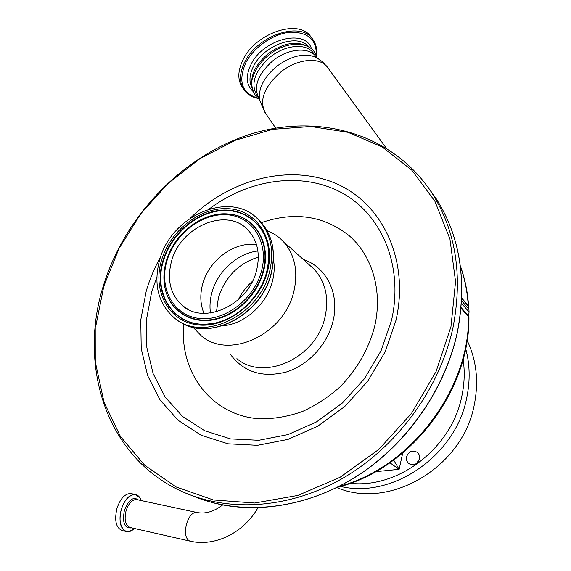 <?xml version="1.0" encoding="UTF-8"?>
<svg xmlns="http://www.w3.org/2000/svg" width="571" height="571" viewBox="0 0 571 571"><rect width="100%" height="100%" fill="white"/><g stroke="black" fill="none" stroke-linecap="round" stroke-linejoin="round"><path stroke-width="0.86" d="M125.891 531.408L122.608 530.652C116.149 528.346 114.236 521.038 116.855 508.725C120.21 498.711 124.821 493.637 130.709 493.515L131.723 493.737M461.768 298.098L468.256 305.628L468.905 309.189L461.639 300.803M461.482 303.322L469.062 312.023L468.905 309.189M469.062 312.023L468.534 316.798L461.082 308.347M406.545 456.743C408.85 451.211 412.462 449.77 417.387 452.41C419.264 454.123 419.963 456.315 419.485 458.977C417.237 464.451 413.661 465.936 408.765 463.424C406.795 461.703 406.052 459.477 406.545 456.743M416.487 463.502L419.499 458.92M467.085 340.316C476.407 359.809 478.848 381.064 474.408 404.075C463.402 467.092 389.615 510.46 336.804 487.563M393.712 460.098L399.129 469.333L389.365 462.403M314 53.888L313.036 52.582C305.749 43.003 285.343 44.809 270.44 56.85C254.802 70.883 250.298 83.737 256.921 95.407L258.549 97.798M306.106 45.687C295.05 40.805 282.409 43.46 268.184 53.66C256.158 63.831 250.698 74.358 251.818 85.236M243.267 88.741L242.732 87.941C237.429 80.411 237.557 70.94 243.132 59.512C255.658 33.118 298.162 18.786 310.41 36.13L311.602 37.736M183.798 323.893C178.923 372.235 211.755 416.338 260.604 418.871C274.501 418.871 288.448 416.423 302.437 411.52C316.156 405.253 328.846 396.888 340.523 386.424C357.21 369.044 368.58 349.074 374.64 326.512C382.863 290.989 372.328 255.822 349.238 235.73C323.736 215.681 294.458 211.32 261.382 222.64M303.294 259.455C326.405 266.885 340.002 293.937 332.943 321.48C327.347 344.52 308.333 365.14 286.406 371.985C262.539 378.052 243.924 372.256 230.577 354.584M267.05 230.598C273.195 232.961 278.534 236.522 283.073 241.29C294.822 254.459 298.419 271.175 293.858 291.446C284.472 334.406 229.099 360.087 201.356 335.855L193.027 327.262M273.459 259.505C274.694 266.5 274.351 273.752 272.424 281.267C266.785 304.322 244.509 324.2 222.797 325.763M159.509 260.455C170.95 214.939 231.676 189.158 258.927 220.278C270.861 233.682 274.408 250.826 269.569 271.703C259.569 315.949 202.584 342.743 174.469 318.011C158.295 303.786 153.314 284.601 159.509 260.455M171.421 261.668C180.158 226.544 226.823 206.531 247.985 230.013C257.571 240.47 260.433 253.924 256.572 270.376C248.699 304.743 204.268 325.363 182.584 305.699C170.465 294.75 166.746 280.075 171.421 261.668M203.954 313.322C200.278 304.329 199.836 294.615 202.634 284.194C208.85 260.14 234.453 241.205 256.522 244.688M238.378 299.675C241.847 292.616 246.529 286.499 252.425 281.31M257.949 507.776C243.888 532.507 215.36 547.011 190.357 541.208L189.672 541.058C185.625 538.817 184.54 533.243 186.424 524.342C188.858 516.534 192.17 512.544 196.338 512.358L197.052 512.508M189.622 541.044L130.302 527.54C125.47 525.812 124.035 520.309 126.005 511.024C128.511 503.458 131.972 499.625 136.383 499.525L196.338 512.358C204.882 514.3 213.661 511.83 222.676 504.942M131.673 527.854C124.599 528.689 122.158 522.936 124.342 510.595C128.396 499.839 133.122 496.299 138.51 499.982M134.271 528.439C125.556 537.825 116.57 525.306 121.352 509.717C125.199 494.9 137.832 489.383 141.101 500.531M131.63 530.495L126.905 531.644C120.474 529.338 118.568 522.015 121.188 509.675C124.528 499.639 129.132 494.557 134.992 494.429L139.688 497.619M338.846 486.535C410.399 467.735 469.426 389.964 468.541 316.734M468.256 305.692C467.385 291.874 464.773 278.762 460.419 266.357M468.37 306.263L461.753 298.583M461.154 307.576L468.634 316.077M402.705 453.081L399.129 469.333L375.704 471.66M350.209 483.309C398.786 488.862 452.275 447.45 461.968 395.532C464.501 383.241 464.88 371.164 463.117 359.316M465.65 348.503C469.862 364.077 470.268 380.286 466.864 397.116C456.322 455.194 392.912 499.111 340.601 486.435M328.268 68.334L327.254 66.935C319.524 56.629 297.263 58.742 280.868 71.925C263.666 87.284 258.649 101.188 265.8 113.65L275.707 128.075M318.432 58.713L316.441 57.493C304.943 52.618 291.76 55.508 276.899 66.15C263.488 77.563 257.806 89.055 259.848 100.639L264.844 112.266M316.784 57.692L315.713 56.215C308.44 46.665 288.012 48.514 273.066 60.576C257.378 74.63 252.839 87.477 259.441 99.118M252.089 87.891C248.835 81.846 249.334 74.601 253.588 66.143C263.93 44.788 298.319 32.954 308.504 46.793M253.081 91.446C246.137 85.043 245.459 76.022 251.047 64.38C263.31 38.721 305.82 28.386 311.523 48.892M258.013 98.155C241.854 93.33 237.793 81.503 245.83 62.667C253.909 47.015 273.616 33.532 290.411 32.212C308.397 32.133 317.005 39.999 316.227 55.815M258.37 98.44C252.346 97.341 247.678 94.65 244.359 90.368C239.071 82.852 239.213 73.388 244.809 61.961C257.385 35.566 299.946 21.177 312.166 38.493L313.308 40.027M427.822 186.967L435.958 198.315C460.033 236.051 467.164 280.625 457.35 332.036C444.809 390.728 404.696 447.179 352.457 478.848C300.096 510.367 239.477 515.542 192.812 495.935M431.619 192.548C455.851 230.548 462.981 275.507 453.01 327.426C439.827 388.901 396.567 447.871 341.108 479.212C285.536 510.438 222.347 512.444 175.825 488.533C104.807 452.553 78.734 363.827 103.244 286.207C124.635 216.152 181.956 156.404 249.584 134.456C316.998 112.744 392.134 132.543 431.619 192.548L435.958 198.315C460.09 236.151 467.242 280.782 457.421 332.201C445.644 387.095 409.935 440.184 362.364 472.617C314.657 504.878 257.971 515.035 211.206 502.273M103.851 286.121L119.032 248.456L140.744 213.804L168.095 183.462L200.043 158.595L235.402 140.238L272.852 129.296L310.91 126.491L347.932 132.301L382.156 146.918L411.755 170.129L434.895 201.242L449.934 239.013L455.551 281.617L450.954 326.719L436.051 371.607L411.52 413.411L378.816 449.413L340.045 477.306L297.762 495.457L254.666 503.015L213.354 499.96L176.089 486.949L144.677 465.237L120.402 436.408L104.036 402.269L95.899 364.655L95.949 325.377L103.851 286.121M190.457 217.994C230.713 178.887 289.704 163.527 336.062 183.562C382.327 203.419 409.728 259.919 395.981 320.288L385.154 351.836L367.76 381.157L344.791 406.473L317.626 426.266L287.927 439.427L257.471 445.323L228.015 443.817L201.142 435.245L178.181 420.335L160.137 400.1L147.689 375.747L141.215 348.574L140.78 319.924L146.233 291.082C149.716 279.14 154.548 267.663 160.729 256.643M209.286 208.95C249.399 178.78 302.366 171.193 342.229 193.012C381.97 214.767 403.861 266.329 391.506 320.424L381.107 350.644L364.434 378.73L342.429 402.976L316.413 421.962L287.962 434.602L258.763 440.298L230.498 438.906L204.675 430.748L182.577 416.487L165.183 397.095L153.156 373.72L146.861 347.618L146.39 320.06L151.593 292.302L156.839 277.163M309.061 264.637L314.164 269.219C325.541 281.917 329.153 297.898 324.999 317.162C316.448 357.981 263.802 381.949 236.894 358.638M257.15 218.5L260.554 221.734C272.474 235.116 276.021 252.225 271.204 273.052C261.518 315.749 207.48 342.85 178.652 320.902M161.407 260.647C169.987 230.477 200.906 206.502 228.978 208.736C257.15 210.513 276.007 239.527 267.478 271.489C259.377 303.494 225.466 328.853 196.945 324.763C168.295 321.152 152.428 290.753 161.407 260.647M266.736 271.675C259.862 299.732 231.926 323.686 205.845 324.192C173.384 326.227 152.528 293.53 162.821 261.04C170.315 234.917 194.854 212.997 219.864 210.335C244.859 207.487 266.671 225.045 268.67 251.49L268.57 261.425L266.764 271.575M212.191 323.543L206.167 324.15C173.855 326.169 153.085 293.622 163.327 261.275C170.686 235.652 194.518 214.025 219.078 210.92C243.631 207.651 265.515 224.025 268.498 249.62M225.481 213.868L230.491 214.225C255.287 216.759 271.389 243.282 263.488 271.532C257.4 294.929 236.251 315.463 214.032 319.696C191.792 324.028 171.743 311.88 165.925 291.738M220.87 213.989L230.142 214.218C254.837 216.744 270.868 243.153 262.988 271.289C256.822 295.021 235.088 315.727 212.576 319.475C190.043 323.336 170.201 310.146 165.262 289.29C163.178 280.361 163.506 271.054 166.247 261.39M166.846 261.204C174.483 234.181 202.22 212.712 227.301 214.789C252.482 216.459 269.169 242.439 261.532 270.882C254.273 299.361 224.146 321.937 198.708 318.382C173.149 315.249 158.845 288.169 166.846 261.204M210.442 312.987C209.528 306.349 210.007 299.589 211.877 292.709C217.48 271.396 237.372 253.296 257.899 250.99M216.48 311.773L218.365 297.934C225.01 277.135 238.328 263.524 258.328 257.1M141.116 500.539C139.831 496.884 137.789 494.85 134.992 494.429L130.709 493.515M134.285 528.446C131.815 530.852 129.353 531.915 126.905 531.644M460.362 265.886C465.065 278.983 467.835 292.83 468.67 307.426M468.905 314.835C471.111 389.865 410.606 469.448 337.126 487.406M408.765 463.424L409.742 464.066M386.046 147.832L327.254 66.935L322.315 61.668L316.441 57.493L313.036 52.582M259.491 99.226C254.181 97.32 249.727 84.808 252.732 77.72C255.208 69.277 260.626 61.661 268.984 54.873C287.534 39.599 313.65 41.162 316.769 57.678M316.377 56.258C317.419 49.263 316.02 43.339 312.166 38.493L310.41 36.13M283.073 241.29L309.025 264.601M258.927 220.278L260.554 221.734C272.581 235.259 276.171 252.439 271.332 273.273C261.654 315.849 207.844 342.928 178.687 320.923M268.67 251.49L268.563 261.439L266.736 271.618C259.876 299.696 231.819 323.728 205.845 324.192L212.341 323.521M165.262 289.29C163.163 280.304 163.492 270.982 166.232 261.311C173.905 232.904 204.061 210.385 230.142 214.218L225.359 213.861M182.584 305.699L187.645 309.075"/></g></svg>
